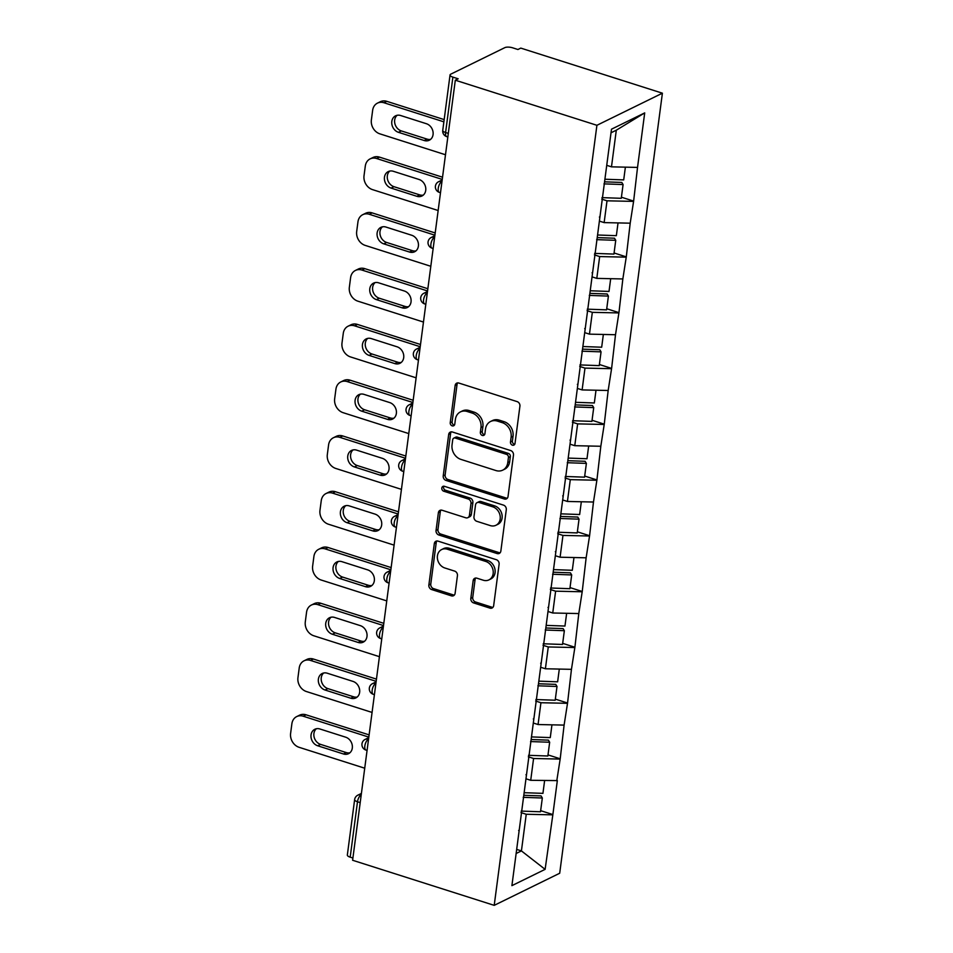 <?xml version="1.0" encoding="UTF-8"?>
<svg xmlns="http://www.w3.org/2000/svg" width="953" height="953" viewBox="0 0 953 953"><rect width="100%" height="100%" fill="white"/><g stroke="black" fill="none" stroke-linecap="round" stroke-linejoin="round"><path stroke-width="1.43" d="M512.428 445.182A2.645 2.204 -116.1 0 0 515.013 443.443L519.921 406.157A3.776 3.145 -116.1 0 0 517.145 401.618L458.834 383.046A3.776 3.145 -116.1 0 0 456.701 383.166A3.776 3.145 -116.1 0 0 455.129 385.524L450.221 422.81A2.645 2.204 -116.1 0 0 454.76 424.252L455.391 419.427A12.067 10.054 -116.1 0 1 460.442 411.899A12.067 10.054 -116.1 0 1 467.232 411.505L472.092 413.042A12.067 10.054 -116.1 0 1 480.979 427.575L480.348 432.4A2.645 2.204 -116.1 0 0 484.886 433.841L485.518 429.017A12.067 10.054 -116.1 0 1 490.581 421.488A12.067 10.054 -116.1 0 1 497.371 421.095L502.231 422.644A12.067 10.054 -116.1 0 1 511.118 437.177L510.486 442.001A2.645 2.204 -116.1 0 0 512.428 445.182M490.581 421.488L492.487 420.547A12.067 10.054 -116.1 0 1 499.277 420.154L504.137 421.702A12.067 10.054 -116.1 0 1 513.024 436.236L512.392 441.06A2.645 2.204 -116.1 0 0 514.727 444.324M457.762 382.903A3.776 3.145 -116.1 0 0 457.035 384.583L452.127 421.869A2.645 2.204 -116.1 0 0 454.462 425.133M460.442 411.899L462.348 410.957A12.067 10.054 -116.1 0 1 469.15 410.564L474.01 412.113A12.067 10.054 -116.1 0 1 482.897 426.646L482.254 431.471A2.645 2.204 -116.1 0 0 484.589 434.735M470.818 598.377A3.776 3.145 -116.1 0 0 473.593 602.915L489.961 608.121A3.776 3.145 -116.1 0 0 492.082 608.002A3.776 3.145 -116.1 0 0 493.666 605.643L499.11 564.236A3.776 3.145 -116.1 0 0 496.334 559.697L438.011 541.125A3.776 3.145 -116.1 0 0 435.89 541.256A3.776 3.145 -116.1 0 0 434.318 543.603L428.862 585.011A3.776 3.145 -116.1 0 0 431.638 589.55L451.4 595.851A3.776 3.145 -116.1 0 0 453.533 595.72A3.776 3.145 -116.1 0 0 455.105 593.374L457.44 575.648A3.776 3.145 -116.1 0 0 454.664 571.109L444.86 567.988A10.09 8.398 -116.1 0 1 437.51 559.101A10.09 8.398 -116.1 0 1 441.656 549.547A10.09 8.398 -116.1 0 1 447.338 549.214L485.732 561.436A10.09 8.398 -116.1 0 1 493.082 570.335A10.09 8.398 -116.1 0 1 488.937 579.889A10.09 8.398 -116.1 0 1 483.254 580.21L476.857 578.173A3.776 3.145 -116.1 0 0 474.737 578.304A3.776 3.145 -116.1 0 0 473.153 580.651L470.818 598.377L472.736 597.436A3.776 3.145 -116.1 0 0 475.511 601.974L491.867 607.192A3.776 3.145 -116.1 0 0 492.939 607.335M352.61 860.261L455.308 80.207L596.912 125.296L494.214 905.35L352.61 860.261M504.328 498.991A3.776 3.145 -116.1 0 0 506.448 498.872A3.776 3.145 -116.1 0 0 508.032 496.513L513.476 455.105A3.776 3.145 -116.1 0 0 510.701 450.566L452.389 431.995A3.776 3.145 -116.1 0 0 450.257 432.126A3.776 3.145 -116.1 0 0 448.684 434.473L443.228 475.881A3.776 3.145 -116.1 0 0 446.004 480.419L504.328 498.991L506.234 498.062A3.776 3.145 -116.1 0 0 507.306 498.205M506.293 509.676L500.849 551.084A3.776 3.145 -116.1 0 1 499.265 553.431A3.776 3.145 -116.1 0 1 497.144 553.562L438.821 534.99A3.776 3.145 -116.1 0 1 436.045 530.452L438.38 512.726A3.776 3.145 -116.1 0 1 439.964 510.367A3.776 3.145 -116.1 0 1 442.085 510.248L465.731 517.777A3.776 3.145 -116.1 0 0 467.852 517.658A3.776 3.145 -116.1 0 0 469.436 515.299L470.985 503.553A3.776 3.145 -116.1 0 0 468.209 499.003L443.586 491.164A2.645 2.204 -116.1 0 1 444.229 486.256L503.518 505.138A3.776 3.145 -116.1 0 1 506.293 509.676M596.912 125.296L662.395 93.191L559.697 873.246L494.214 905.35M540.661 810.669L552.871 814.553L557.338 780.59L530.714 780.304L525.973 778.792M552.871 814.553L545.116 869.35L511.904 885.647L611.492 129.191L644.705 112.895L637.533 167.418L611.481 166.846L606.739 165.334M621.416 197.211L633.638 201.095L637.533 167.418M633.638 201.095L630.195 223.181L604.142 222.609L599.389 221.096M614.077 252.974L626.288 256.869L630.195 223.181M626.288 256.869L622.845 278.955L596.792 278.383L592.051 276.87M606.739 308.748L618.95 312.632L622.845 278.955M618.95 312.632L615.507 334.729L589.454 334.146L584.713 332.633M599.389 364.511L611.612 368.406L615.507 334.729M611.612 368.406L608.169 390.492L582.116 389.92L577.363 388.407M592.051 420.285L604.262 424.168L608.169 390.492M604.262 424.168L600.819 446.266L574.766 445.682L570.025 444.169M584.713 476.059L596.923 479.943L600.819 446.266M596.923 479.943L593.481 502.028L567.428 501.457L562.687 499.944M577.363 531.822L589.585 535.717L593.481 502.028M589.585 535.717L586.143 557.803L560.09 557.219L555.337 555.718M570.025 587.596L582.235 591.479L586.143 557.803M582.235 591.479L578.793 613.565L552.74 612.993L547.999 611.481M562.687 643.358L574.897 647.254L578.793 613.565M574.897 647.254L571.455 669.34L545.402 668.768L540.661 667.255M555.337 699.133L567.559 703.016L571.455 669.34M567.559 703.016L564.105 725.102L538.064 724.53L533.311 723.017M547.999 754.895L560.209 758.791L564.105 725.102M560.209 758.791L556.766 780.876M530.714 780.304L533.585 758.493L528.331 756.813M525.973 774.718L526.425 775.361M559.637 759.064L533.585 758.493M538.064 724.53L540.935 702.73L535.669 701.051M533.311 718.943L533.763 719.586M566.975 703.302L540.935 702.73M545.402 668.768L548.273 646.956L543.007 645.276M540.661 663.169L541.101 663.824M574.325 647.528L548.273 646.956M552.74 612.993L555.611 591.182L550.357 589.514M547.999 607.406L548.451 608.05M581.664 591.765L555.611 591.182M560.09 557.219L562.961 535.419L557.696 533.74M555.337 551.632L555.79 552.275M589.014 535.991L562.961 535.419M567.428 501.457L570.299 479.645L565.034 477.977M562.687 495.87L563.128 496.513M596.352 480.229L570.299 479.645M574.766 445.682L577.637 423.882L572.384 422.203M570.025 440.095L570.478 440.739M603.69 424.454L577.637 423.882M582.116 389.92L584.987 368.108L579.722 366.44M577.363 384.333L577.816 384.976M611.04 368.68L584.987 368.108M589.454 334.146L592.325 312.346L587.06 310.666M584.713 328.559L585.154 329.202M618.378 312.918L592.325 312.346M596.792 278.383L599.663 256.571L594.41 254.892M592.051 272.796L592.504 273.44M625.716 257.143L599.663 256.571M604.142 222.609L607.013 200.809L601.748 199.129M599.389 217.022L599.842 217.665M633.066 201.381L607.013 200.809M455.308 80.207L458.179 78.801L452.889 77.122A5.766 1.989 7.5 0 1 450.042 74.965A5.766 1.989 7.5 0 1 450.805 74.143L504.828 47.65A5.766 1.989 7.5 0 1 512.643 47.817L517.92 49.508L520.791 48.103L662.395 93.191M611.481 166.846L616.305 130.204L611.016 132.789M644.705 112.895L616.305 130.204M516.133 853.495L521.422 850.91L526.247 814.267L520.981 812.587M516.681 849.397L521.422 850.91L545.116 869.35M518.635 830.48L519.075 831.123M552.299 814.839L526.247 814.267M360.198 802.629L357.494 801.759L350.192 857.176L352.908 858.034M350.192 857.176A5.766 1.989 -172.5 0 1 347.345 855.02L354.635 799.603A5.766 1.989 -172.5 0 0 357.494 801.759A5.766 2.49 -72.3 0 1 361.056 794.993L361.199 795.04M451.317 431.852A3.776 3.145 -116.1 0 0 450.59 433.544L445.134 474.951A3.776 3.145 -116.1 0 0 447.922 479.49L506.234 498.062M508.437 457.523A2.645 2.204 -116.1 0 0 506.496 454.343L455.296 438.046A2.645 2.204 -116.1 0 0 452.711 439.774L452.044 444.872A12.067 10.054 -116.1 0 0 460.93 459.394L495.917 470.544A12.067 10.054 -116.1 0 0 502.707 470.151A12.067 10.054 -116.1 0 0 507.77 462.61L508.437 457.523L510.343 456.594A2.645 2.204 -116.1 0 0 508.402 453.414L506.496 454.343M453.819 438.13L455.725 437.201A2.645 2.204 -116.1 0 1 457.214 437.105L508.402 453.414M502.707 470.151L504.625 469.21A12.067 10.054 -116.1 0 0 509.676 461.681L507.77 462.61M510.343 456.594L509.676 461.681M441.013 510.105A3.776 3.145 -116.1 0 0 440.286 511.785L437.951 529.511A3.776 3.145 -116.1 0 0 440.739 534.049L499.05 552.621A3.776 3.145 -116.1 0 0 500.122 552.764M467.852 517.658L469.769 516.717A3.776 3.145 -116.1 0 0 471.342 514.37L472.891 502.612A3.776 3.145 -116.1 0 0 470.115 498.074L445.492 490.235L443.586 491.164M443.848 486.173A2.645 2.204 -116.1 0 0 445.492 490.235M490.271 525.591A10.09 8.398 -116.1 0 0 495.953 525.27A10.09 8.398 -116.1 0 0 500.099 515.716A10.09 8.398 -116.1 0 0 492.749 506.817L479.216 502.517A3.776 3.145 -116.1 0 0 477.096 502.636A3.776 3.145 -116.1 0 0 475.523 504.995L473.975 516.752A3.776 3.145 -116.1 0 0 476.75 521.291L490.271 525.591M495.953 525.27L497.859 524.329A10.09 8.398 -116.1 0 0 502.005 514.775A10.09 8.398 -116.1 0 0 494.655 505.888L492.749 506.817M477.096 502.636L479.014 501.707A3.776 3.145 -116.1 0 1 481.134 501.576L494.655 505.888M475.785 578.03A3.776 3.145 -116.1 0 0 475.059 579.722L472.736 597.436M488.937 579.889L490.843 578.947A10.09 8.398 -116.1 0 0 494.988 569.394A10.09 8.398 -116.1 0 0 487.638 560.507L485.732 561.436M441.656 549.547L443.562 548.606A10.09 8.398 -116.1 0 1 449.244 548.273L487.638 560.507M436.95 540.982A3.776 3.145 -116.1 0 0 436.224 542.674L430.768 584.082A3.776 3.145 -116.1 0 0 433.555 588.62L453.318 594.91A3.776 3.145 -116.1 0 0 454.378 595.053M386.823 101.34L383.952 102.745A11.531 9.601 -116.1 0 0 377.471 103.127L380.33 101.721A11.531 9.601 63.9 0 1 386.823 101.34L444.169 119.602M430.625 139.341A9.03 7.517 63.9 0 1 427.075 139.114L401.32 130.918A9.03 7.517 63.9 0 1 394.947 123.89A9.03 7.517 63.9 0 1 397.115 115.301M383.952 102.745L443.872 121.829M377.471 103.127A11.531 9.601 -116.1 0 0 372.647 110.322L371.372 119.971A11.531 9.601 -116.1 0 0 379.866 133.849L445.492 154.755M426.42 123.723A9.03 7.517 63.9 0 1 432.996 131.681A9.03 7.517 63.9 0 1 429.291 140.234A9.03 7.517 63.9 0 1 424.204 140.52L398.461 132.324A9.03 7.517 63.9 0 1 391.886 124.367A9.03 7.517 63.9 0 1 395.59 115.813A9.03 7.517 63.9 0 1 400.677 115.527L426.42 123.723M604.905 179.235L623.703 179.903L625.382 167.144M601.951 197.628L621.273 198.307L623.083 184.548L603.976 183.869M604.559 181.832L621.809 182.452L623.083 184.548M379.473 157.114L376.614 158.52A11.531 9.601 -116.1 0 0 370.121 158.889L372.992 157.495A11.531 9.601 63.9 0 1 379.473 157.114L442.537 177.198M423.287 195.115A9.03 7.517 63.9 0 1 419.725 194.888L393.982 186.693A9.03 7.517 63.9 0 1 387.609 179.664A9.03 7.517 63.9 0 1 389.777 171.063M376.614 158.52L442.252 179.414M370.121 158.889A11.531 9.601 -116.1 0 0 365.297 166.084L364.022 175.745A11.531 9.601 -116.1 0 0 372.516 189.623L438.154 210.518M419.082 179.486A9.03 7.517 63.9 0 1 425.657 187.443A9.03 7.517 63.9 0 1 421.941 195.996A9.03 7.517 63.9 0 1 416.866 196.294L391.123 188.098A9.03 7.517 63.9 0 1 384.536 180.141A9.03 7.517 63.9 0 1 388.252 171.588A9.03 7.517 63.9 0 1 393.327 171.29L419.082 179.486M597.567 234.998L616.353 235.677L618.032 222.919M594.601 253.391L613.935 254.082L615.745 240.323L596.638 239.644M597.221 237.607L614.471 238.214L615.745 240.323M372.135 212.888L369.276 214.282A11.531 9.601 -116.1 0 0 362.783 214.663L365.642 213.258A11.531 9.601 63.9 0 1 372.135 212.888L435.199 232.961M415.949 250.877A9.03 7.517 63.9 0 1 412.387 250.663L386.644 242.455A9.03 7.517 63.9 0 1 380.271 235.439A9.03 7.517 63.9 0 1 382.427 226.838M369.276 214.282L434.902 235.188M362.783 214.663A11.531 9.601 -116.1 0 0 357.959 221.858L356.684 231.508A11.531 9.601 -116.1 0 0 365.178 245.386L430.816 266.292M411.732 235.26A9.03 7.517 63.9 0 1 418.319 243.218A9.03 7.517 63.9 0 1 414.603 251.771A9.03 7.517 63.9 0 1 409.528 252.057L383.773 243.861A9.03 7.517 63.9 0 1 377.197 235.903A9.03 7.517 63.9 0 1 380.902 227.35A9.03 7.517 63.9 0 1 385.989 227.064L411.732 235.26M590.217 290.772L609.015 291.439L610.694 278.681M587.262 309.165L606.584 309.856L608.407 296.085L589.288 295.406M589.871 293.369L607.132 293.989L608.407 296.085M364.796 268.651L361.926 270.056A11.531 9.601 -116.1 0 0 355.445 270.438L358.304 269.032A11.531 9.601 63.9 0 1 364.796 268.651L427.861 288.735M408.599 306.652A9.03 7.517 63.9 0 1 405.049 306.425L379.294 298.229A9.03 7.517 63.9 0 1 372.921 291.201A9.03 7.517 63.9 0 1 375.089 282.612M361.926 270.056L427.563 290.963M355.445 270.438A11.531 9.601 -116.1 0 0 350.609 277.633L349.346 287.282A11.531 9.601 -116.1 0 0 357.84 301.16L423.466 322.054M404.394 291.022A9.03 7.517 63.9 0 1 410.969 298.98A9.03 7.517 63.9 0 1 407.265 307.533A9.03 7.517 63.9 0 1 402.178 307.831L376.435 299.635A9.03 7.517 63.9 0 1 369.859 291.678A9.03 7.517 63.9 0 1 373.564 283.124A9.03 7.517 63.9 0 1 378.651 282.827L404.394 291.022M582.879 346.535L601.677 347.214L603.356 334.455M579.924 364.928L599.246 365.618L601.057 351.86L581.949 351.18M582.533 349.143L599.782 349.751L601.057 351.86M357.446 324.425L354.587 325.831A11.531 9.601 -116.1 0 0 348.095 326.2L350.966 324.794A11.531 9.601 63.9 0 1 357.446 324.425L420.511 344.498M401.261 362.414A9.03 7.517 63.9 0 1 397.699 362.2L371.956 353.992A9.03 7.517 63.9 0 1 365.583 346.975A9.03 7.517 63.9 0 1 367.751 338.375M354.587 325.831L420.225 346.725M348.095 326.2A11.531 9.601 -116.1 0 0 343.271 333.395L341.996 343.044A11.531 9.601 -116.1 0 0 350.49 356.922L416.127 377.829M397.056 346.797A9.03 7.517 63.9 0 1 403.631 354.754A9.03 7.517 63.9 0 1 399.915 363.307A9.03 7.517 63.9 0 1 394.84 363.605L369.097 355.398A9.03 7.517 63.9 0 1 362.509 347.44A9.03 7.517 63.9 0 1 366.226 338.899A9.03 7.517 63.9 0 1 371.301 338.601L397.056 346.797M575.541 402.309L594.327 402.976L596.006 390.23M572.574 420.702L591.908 421.393L593.719 407.622L574.611 406.943M575.195 404.906L592.444 405.525L593.719 407.622M350.108 380.187L347.249 381.593A11.531 9.601 -116.1 0 0 340.757 381.974L343.616 380.569A11.531 9.601 63.9 0 1 350.108 380.187L413.173 400.272M393.923 418.188A9.03 7.517 63.9 0 1 390.361 417.962L364.618 409.766A9.03 7.517 63.9 0 1 358.245 402.738A9.03 7.517 63.9 0 1 360.401 394.149M347.249 381.593L412.875 402.5M340.757 381.974A11.531 9.601 -116.1 0 0 335.933 389.169L334.658 398.819A11.531 9.601 -116.1 0 0 343.151 412.697L408.789 433.591M389.706 402.571A9.03 7.517 63.9 0 1 396.293 410.517A9.03 7.517 63.9 0 1 392.576 419.07A9.03 7.517 63.9 0 1 387.502 419.368L361.747 411.172A9.03 7.517 63.9 0 1 355.171 403.214A9.03 7.517 63.9 0 1 358.876 394.661A9.03 7.517 63.9 0 1 363.963 394.363L389.706 402.571M568.191 458.083L586.988 458.75L588.668 445.992M565.236 476.476L584.558 477.155L586.381 463.396L567.261 462.717M567.845 460.68L585.106 461.288L586.381 463.396M342.77 435.962L339.899 437.367A11.531 9.601 -116.1 0 0 333.419 437.737L336.278 436.331A11.531 9.601 63.9 0 1 342.77 435.962L405.835 456.046M386.573 473.963A9.03 7.517 63.9 0 1 383.023 473.736L357.268 465.541A9.03 7.517 63.9 0 1 350.895 458.512A9.03 7.517 63.9 0 1 353.063 449.911M339.899 437.367L405.537 458.262M333.419 437.737A11.531 9.601 -116.1 0 0 328.582 444.932L327.32 454.593A11.531 9.601 -116.1 0 0 335.813 468.471L401.439 489.365M382.367 458.333A9.03 7.517 63.9 0 1 388.943 466.291A9.03 7.517 63.9 0 1 385.238 474.844A9.03 7.517 63.9 0 1 380.152 475.142L354.409 466.934A9.03 7.517 63.9 0 1 347.833 458.989A9.03 7.517 63.9 0 1 351.538 450.435A9.03 7.517 63.9 0 1 356.625 450.138L382.367 458.333M560.852 513.846L579.65 514.513L581.33 501.766M557.898 532.239L577.22 532.93L579.031 519.159L559.923 518.48M560.507 516.443L577.756 517.062L579.031 519.159M335.42 491.724L332.561 493.13A11.531 9.601 -116.1 0 0 326.069 493.511L328.94 492.105A11.531 9.601 63.9 0 1 335.42 491.724L398.485 511.809M379.234 529.725A9.03 7.517 63.9 0 1 375.673 529.499L349.93 521.303A9.03 7.517 63.9 0 1 343.556 514.275A9.03 7.517 63.9 0 1 345.725 505.686M332.561 493.13L398.199 514.036M326.069 493.511A11.531 9.601 -116.1 0 0 321.244 500.706L319.97 510.355A11.531 9.601 -116.1 0 0 328.463 524.233L394.101 545.14M375.029 514.108A9.03 7.517 63.9 0 1 381.605 522.065A9.03 7.517 63.9 0 1 377.888 530.607A9.03 7.517 63.9 0 1 372.814 530.904L347.071 522.709A9.03 7.517 63.9 0 1 340.483 514.751A9.03 7.517 63.9 0 1 344.2 506.198A9.03 7.517 63.9 0 1 349.274 505.9L375.029 514.108M553.514 569.62L572.3 570.287L573.98 557.529M550.548 588.013L569.882 588.692L571.693 574.933L552.585 574.254M553.169 572.217L570.418 572.836L571.693 574.933M328.082 547.499L325.223 548.904A11.531 9.601 -116.1 0 0 318.731 549.273L321.59 547.868A11.531 9.601 63.9 0 1 328.082 547.499L391.147 567.583M371.896 585.499A9.03 7.517 63.9 0 1 368.334 585.273L342.592 577.077A9.03 7.517 63.9 0 1 336.218 570.049A9.03 7.517 63.9 0 1 338.375 561.448M325.223 548.904L390.849 569.799M318.731 549.273A11.531 9.601 -116.1 0 0 313.906 556.469L312.632 566.13A11.531 9.601 -116.1 0 0 321.125 580.008L386.763 600.902M367.679 569.87A9.03 7.517 63.9 0 1 374.267 577.828A9.03 7.517 63.9 0 1 370.55 586.381A9.03 7.517 63.9 0 1 365.476 586.679L339.721 578.483A9.03 7.517 63.9 0 1 333.145 570.525A9.03 7.517 63.9 0 1 336.85 561.972A9.03 7.517 63.9 0 1 341.936 561.674L367.679 569.87M546.164 625.382L564.962 626.05L566.642 613.303M543.21 643.775L562.532 644.466L564.355 630.707L545.235 630.016M545.819 627.991L563.08 628.599L564.355 630.707M320.744 603.261L317.873 604.667A11.531 9.601 -116.1 0 0 311.393 605.048L314.252 603.642A11.531 9.601 63.9 0 1 320.744 603.261L383.809 623.345M364.546 641.262A9.03 7.517 63.9 0 1 360.996 641.035L335.242 632.84A9.03 7.517 63.9 0 1 328.868 625.811A9.03 7.517 63.9 0 1 331.036 617.222M317.873 604.667L383.511 625.573M311.393 605.048A11.531 9.601 -116.1 0 0 306.556 612.243L305.294 621.892A11.531 9.601 -116.1 0 0 313.787 635.77L379.413 656.677M360.341 625.644A9.03 7.517 63.9 0 1 366.917 633.602A9.03 7.517 63.9 0 1 363.212 642.155A9.03 7.517 63.9 0 1 358.125 642.441L332.383 634.245A9.03 7.517 63.9 0 1 325.807 626.288A9.03 7.517 63.9 0 1 329.512 617.735A9.03 7.517 63.9 0 1 334.598 617.449L360.341 625.644M538.826 681.157L557.624 681.824L559.304 669.066M535.872 699.55L555.194 700.229L557.005 686.47L537.897 685.791M538.481 683.754L555.73 684.373L557.005 686.47M313.394 659.035L310.535 660.441A11.531 9.601 -116.1 0 0 304.043 660.81L306.914 659.416A11.531 9.601 63.9 0 1 313.394 659.035L376.459 679.12M357.208 697.036A9.03 7.517 63.9 0 1 353.646 696.81L327.903 688.614A9.03 7.517 63.9 0 1 321.53 681.586A9.03 7.517 63.9 0 1 323.698 672.985M310.535 660.441L376.173 681.335M304.043 660.81A11.531 9.601 -116.1 0 0 299.218 668.005L297.944 677.666A11.531 9.601 -116.1 0 0 306.437 691.544L372.075 712.439M353.003 681.407A9.03 7.517 63.9 0 1 359.579 689.364A9.03 7.517 63.9 0 1 355.862 697.918A9.03 7.517 63.9 0 1 350.787 698.215L325.044 690.02A9.03 7.517 63.9 0 1 318.457 682.062A9.03 7.517 63.9 0 1 322.174 673.509A9.03 7.517 63.9 0 1 327.248 673.211L353.003 681.407M531.488 736.919L550.274 737.598L551.954 724.84M528.522 755.312L547.856 756.003L549.667 742.244L530.559 741.565M531.143 739.528L548.392 740.136L549.667 742.244M306.056 714.81L303.197 716.203A11.531 9.601 -116.1 0 0 296.705 716.585L299.564 715.179A11.531 9.601 63.9 0 1 306.056 714.81L369.121 734.882M349.87 752.799A9.03 7.517 63.9 0 1 346.308 752.584L320.565 744.376A9.03 7.517 63.9 0 1 314.192 737.36A9.03 7.517 63.9 0 1 316.348 728.759M303.197 716.203L368.823 737.11M296.705 716.585A11.531 9.601 -116.1 0 0 291.88 723.78L290.605 733.429A11.531 9.601 -116.1 0 0 299.099 747.307L364.737 768.213M345.653 737.181A9.03 7.517 63.9 0 1 352.241 745.139A9.03 7.517 63.9 0 1 348.524 753.692A9.03 7.517 63.9 0 1 343.449 753.978L317.694 745.782A9.03 7.517 63.9 0 1 311.119 737.825A9.03 7.517 63.9 0 1 314.824 729.271A9.03 7.517 63.9 0 1 319.91 728.985L345.653 737.181M524.138 792.693L542.936 793.361L544.616 780.602M521.184 811.086L540.506 811.777L542.328 798.006L523.209 797.327M523.793 795.29L541.054 795.91L542.328 798.006M452.889 77.122L445.599 132.538L448.303 133.396M442.752 130.37A5.766 1.989 7.5 0 0 445.599 132.538A5.766 2.49 107.7 0 0 446.707 136.624A5.766 5.766 0 0 1 442.752 130.37L450.042 74.965M438.249 188.301A5.766 2.49 -72.3 0 1 441.823 181.535A5.766 4.801 63.9 0 0 438.583 181.725A5.766 5.766 0 0 0 439.369 192.387A5.766 2.49 107.7 0 1 438.249 188.301M361.211 794.921L361.056 794.993A5.766 4.801 63.9 0 0 357.816 795.183A5.766 5.766 0 0 0 354.635 799.603M430.911 244.075A5.766 2.49 -72.3 0 1 434.485 237.309A5.766 4.801 63.9 0 0 431.244 237.488A5.766 5.766 0 0 0 432.031 248.161A5.766 2.49 107.7 0 1 430.911 244.075M423.573 299.838A5.766 2.49 -72.3 0 1 427.135 293.071A5.766 4.801 63.9 0 0 423.894 293.262A5.766 5.766 0 0 0 424.681 303.924A5.766 2.49 107.7 0 1 423.573 299.838M416.223 355.612A5.766 2.49 -72.3 0 1 419.796 348.846A5.766 4.801 63.9 0 0 416.556 349.024A5.766 5.766 0 0 0 417.343 359.698A5.766 2.49 107.7 0 1 416.223 355.612M408.885 411.374A5.766 2.49 -72.3 0 1 412.458 404.608A5.766 4.801 63.9 0 0 409.218 404.799A5.766 5.766 0 0 0 410.004 415.46A5.766 2.49 107.7 0 1 408.885 411.374M401.547 467.149A5.766 2.49 -72.3 0 1 405.108 460.382A5.766 4.801 63.9 0 0 401.868 460.573A5.766 5.766 0 0 0 402.654 471.235A5.766 2.49 107.7 0 1 401.547 467.149M394.197 522.911A5.766 2.49 -72.3 0 1 397.77 516.145A5.766 4.801 63.9 0 0 394.53 516.335A5.766 5.766 0 0 0 395.316 526.997A5.766 2.49 107.7 0 1 394.197 522.911M386.858 578.685A5.766 2.49 -72.3 0 1 390.432 571.919A5.766 4.801 63.9 0 0 387.18 572.11A5.766 5.766 0 0 0 387.978 582.771A5.766 2.49 107.7 0 1 386.858 578.685M379.52 634.448A5.766 2.49 -72.3 0 1 383.082 627.682A5.766 4.801 63.9 0 0 379.842 627.872A5.766 5.766 0 0 0 380.628 638.546A5.766 2.49 107.7 0 1 379.52 634.448M372.17 690.222A5.766 2.49 -72.3 0 1 375.744 683.456A5.766 4.801 63.9 0 0 372.504 683.646A5.766 5.766 0 0 0 373.29 694.308A5.766 2.49 107.7 0 1 372.17 690.222M364.832 745.996A5.766 2.49 -72.3 0 1 368.406 739.23A5.766 4.801 63.9 0 0 365.154 739.409A5.766 5.766 0 0 0 365.952 750.082A5.766 2.49 107.7 0 1 364.832 745.996M513.024 436.236L511.118 437.177M504.137 421.702L502.231 422.644M499.277 420.154L497.371 421.095M482.254 431.471L480.348 432.4M482.897 426.646L480.979 427.575M474.01 412.113L472.092 413.042M469.15 410.564L467.232 411.505M452.127 421.869L450.221 422.81M457.035 384.583L455.129 385.524M512.392 441.06L510.486 442.001M447.922 479.49L446.004 480.419M445.134 474.951L443.228 475.881M450.59 433.544L448.684 434.473M457.214 437.105L455.296 438.046M499.05 552.621L497.144 553.562M440.739 534.049L438.821 534.99M437.951 529.511L436.045 530.452M440.286 511.785L438.38 512.726M471.342 514.37L469.436 515.299M472.891 502.612L470.985 503.553M470.115 498.074L468.209 499.003M481.134 501.576L479.216 502.517M475.059 579.722L473.153 580.651M449.244 548.273L447.338 549.214M453.318 594.91L451.4 595.851M433.555 588.62L431.638 589.55M430.768 584.082L428.862 585.011M436.224 542.674L434.318 543.603M491.867 607.192L489.961 608.121M475.511 601.974L473.593 602.915M427.075 139.114L424.204 140.52M401.32 130.918L398.461 132.324M419.725 194.888L416.866 196.294M393.982 186.693L391.123 188.098M412.387 250.663L409.528 252.057M386.644 242.455L383.773 243.861M405.049 306.425L402.178 307.831M379.294 298.229L376.435 299.635M397.699 362.2L394.84 363.605M371.956 353.992L369.097 355.398M390.361 417.962L387.502 419.368M364.618 409.766L361.747 411.172M383.023 473.736L380.152 475.142M357.268 465.541L354.409 466.934M375.673 529.499L372.814 530.904M349.93 521.303L347.071 522.709M368.334 585.273L365.476 586.679M342.592 577.077L339.721 578.483M360.996 641.035L358.125 642.441M335.242 632.84L332.383 634.245M353.646 696.81L350.787 698.215M327.903 688.614L325.044 690.02M346.308 752.584L343.449 753.978M320.565 744.376L317.694 745.782M447.839 136.982L446.707 136.624M438.583 181.725L442.18 179.962M440.489 192.744L439.369 192.387M431.244 237.488L434.83 235.725M433.15 248.519L432.031 248.161M423.894 293.262L427.492 291.499M425.812 304.281L424.681 303.924M416.556 349.024L420.154 347.261M418.462 360.055L417.343 359.698M409.218 404.799L412.804 403.036M411.124 415.818L410.004 415.46M401.868 460.573L405.466 458.81M403.786 471.592L402.654 471.235M394.53 516.335L398.128 514.572M396.436 527.366L395.316 526.997M387.18 572.11L390.778 570.347M389.098 583.129L387.978 582.771M379.842 627.872L383.44 626.109M381.76 638.903L380.628 638.546M372.504 683.646L376.101 681.883M374.41 694.666L373.29 694.308M365.154 739.409L368.751 737.646M367.072 750.44L365.952 750.082M357.816 795.183L361.413 793.42"/></g></svg>
